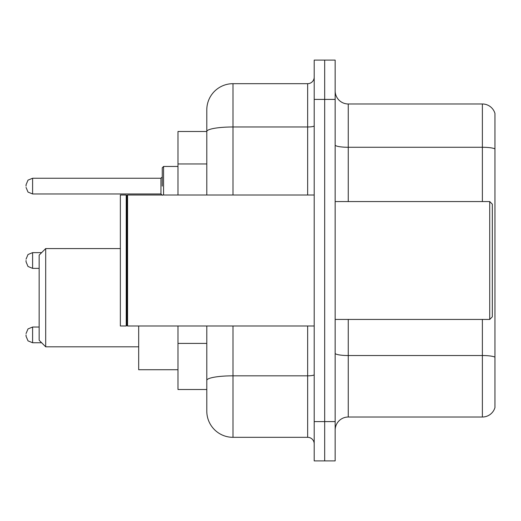 <?xml version="1.0" encoding="UTF-8"?>
<svg xmlns="http://www.w3.org/2000/svg" width="521" height="521" viewBox="0 0 521 521"><rect width="100%" height="100%" fill="white"/><g stroke="black" fill="none" stroke-linecap="round" stroke-linejoin="round"><path stroke-width="0.78" d="M206.798 131.487L177.987 131.487L177.987 195.01M232.998 325.99L232.998 437.321A26.193 26.193 0 0 1 206.798 411.121L206.798 389.513L177.987 389.513L177.987 325.99M206.798 411.121L206.798 325.99M314.202 421.6L314.202 460.896L324.681 460.896L324.681 421.6L324.681 460.896L335.159 460.896L335.159 421.6L324.681 421.6L324.681 99.4L324.681 421.6L314.202 421.6L314.202 99.4L324.681 99.4L324.681 60.104L324.681 99.4L335.159 99.4L335.159 421.6M335.159 99.4L335.159 60.104L314.202 60.104L314.202 99.4M232.998 437.321L307.65 437.321L307.65 325.99M206.798 156.756L206.798 109.879A26.193 26.193 0 0 1 232.998 83.679L307.65 83.679A6.552 6.552 0 0 0 314.202 77.134M206.798 384.928L206.798 350.6M206.798 195.01L206.798 131.52A26.193 4.546 180 0 1 232.998 126.974L307.65 126.974L307.65 83.679M206.798 109.879L206.798 124.285M314.202 443.866A6.552 6.552 0 0 0 307.65 437.321M494.95 357.347L494.95 407.585A13.097 13.097 0 0 1 482.374 417.021L348.256 417.021A13.097 13.097 0 0 0 335.159 430.118M494.95 113.415A13.097 13.097 0 0 0 482.374 103.979A13.097 13.097 0 0 1 494.95 113.415L494.95 407.585M494.95 148.915A13.097 2.273 180 0 0 482.374 147.274L482.374 103.979L348.256 103.979A13.097 13.097 0 0 1 335.159 90.882A13.097 13.097 0 0 0 348.256 103.979L348.256 201.562M45.698 346.817L45.698 248.582L39.147 255.127L39.147 340.265L45.698 346.817L138.69 346.817M138.69 325.99L138.69 369.734L177.987 369.734M489.714 201.562L492.332 204.18L492.332 316.82L489.714 319.438L489.714 201.562L335.159 201.562M127.56 325.99L126.903 325.332L126.903 195.668L127.56 195.01L127.56 325.99L314.202 325.99M126.245 325.99L120.351 325.99L120.351 195.01L126.245 195.01L126.245 325.99L126.903 325.332M26.05 334.892L26.05 336.208L26.05 334.892M26.05 260.5L26.05 261.809L26.05 260.5M162.265 186.108L162.265 167.769L162.265 186.108M26.05 186.108L26.05 184.792L26.05 186.108M206.798 163.959L177.987 163.959M206.798 343.398L177.987 343.398M314.202 374.697A6.552 1.14 0 0 1 307.65 375.83L232.998 375.83A26.193 4.546 180 0 0 206.798 380.382M232.998 83.679L232.998 195.01M307.65 195.01L307.65 126.974A6.552 1.14 0 0 0 314.202 125.835M494.95 357.165A13.097 2.273 180 0 0 482.374 355.53L348.256 355.53L348.256 417.021M482.374 417.021L482.374 319.438M482.374 201.562L482.374 147.274L348.256 147.274A13.097 2.273 0 0 1 335.159 145.001M348.256 319.438L348.256 355.53A13.097 2.273 0 0 1 335.159 353.258M39.147 327.038L32.602 327.038L28.004 328.92L26.05 333.583L28.004 328.92L32.602 327.038L28.004 328.92L26.05 333.583L28.004 328.92L32.602 327.038L28.004 328.92L26.05 333.583L28.004 328.92L32.602 327.038L28.004 328.92L26.05 333.583L28.004 328.92L32.602 327.038L28.004 328.92L26.05 333.583L28.004 328.92L32.602 327.038L28.004 328.92L26.05 333.583L28.004 328.92L32.602 327.038L32.602 342.753L28.004 340.871L26.05 336.208L28.004 340.871L32.602 342.753L28.004 340.871L26.05 336.208L28.004 340.871L32.602 342.753L28.004 340.871L26.05 336.208L28.004 340.871L32.602 342.753L28.004 340.871L26.05 336.208L28.004 340.871L32.602 342.753L28.004 340.871L26.05 336.208L28.004 340.871L32.602 342.753L28.004 340.871L26.05 336.208L28.004 340.871L32.602 342.753L41.634 342.753M41.634 252.639L32.602 252.639L32.602 268.361L28.004 266.478L26.05 261.809M177.987 166.459L163.574 166.459L163.574 195.01M160.956 178.247L32.602 178.247L32.602 193.962L160.956 193.962L160.956 178.247L162.265 176.938M45.698 248.582L120.351 248.582M335.159 319.438L489.714 319.438M126.903 195.668L126.245 195.01M127.56 195.01L314.202 195.01M32.602 268.361L39.147 268.361M32.602 252.639L28.004 254.522L26.05 259.191M32.602 193.962L28.004 192.08L26.05 187.417M32.602 178.247L28.004 180.129L26.05 184.792M160.956 193.962L162.265 195.271M163.574 166.459L162.265 167.769"/></g></svg>
